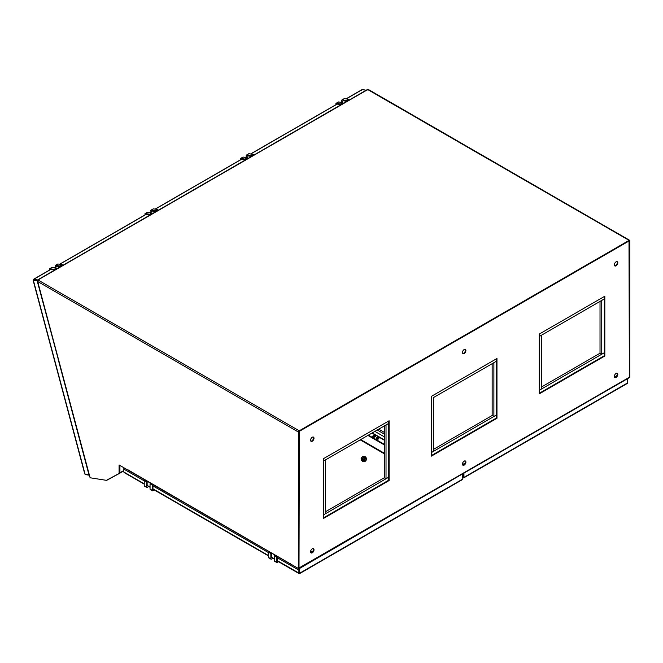 <?xml version="1.0" encoding="UTF-8"?>
<svg xmlns="http://www.w3.org/2000/svg" width="663" height="663" viewBox="0 0 663 663"><rect width="100%" height="100%" fill="white"/><g stroke="black" fill="none" stroke-linecap="round" stroke-linejoin="round"><path stroke-width="0.99" d="M367.899 435.425L384.3 444.898M368.396 435.143L384.3 444.318M360.2 439.876L384.3 453.782M360.697 439.586L384.3 453.21M375.009 436.967A1.376 0.796 0 0 0 375.415 436.403A1.376 0.796 0 0 0 374.04 435.616A1.376 0.796 0 0 0 372.672 436.403A1.376 0.796 0 0 0 373.07 436.967A1.376 0.796 0 0 0 375.009 436.967M378.465 438.956A1.376 0.796 0 0 0 378.863 438.4A1.376 0.796 0 0 0 377.496 437.605A1.376 0.796 0 0 0 376.12 438.4A1.376 0.796 0 0 0 376.526 438.956A1.376 0.796 0 0 0 378.465 438.956M375.316 436.693A1.376 0.796 0 0 0 374.04 436.188A1.376 0.796 0 0 0 372.763 436.693M378.772 438.682A1.376 0.796 0 0 0 377.496 438.177A1.376 0.796 0 0 0 376.211 438.682M365.852 460.868L366.722 458.622L365.852 457.379L364.103 458.39L363.233 460.636L364.103 461.871L365.852 460.868M365.852 457.379L364.899 456.832L363.15 457.835L362.653 458.92L362.28 460.081L364.103 461.871M362.28 460.081L363.233 460.636M363.15 457.835L364.103 458.39M364.791 458.854A1.218 0.704 -60 0 1 364.393 459.65A1.218 0.704 -60 0 1 364.219 459.849M366.349 459.782A2.138 1.235 -60 0 1 365.04 461.407A2.138 1.235 -60 0 1 363.73 461.291A2.138 1.235 -60 0 1 363.73 459.542A2.138 1.235 -60 0 1 365.04 457.918A2.138 1.235 -60 0 1 366.349 458.034A2.138 1.235 -60 0 1 366.349 459.782M364.178 460.163A1.218 0.704 -60 0 1 364.716 458.929A1.218 0.704 -60 0 1 365.653 458.605A1.218 0.704 -60 0 1 365.653 460.014A1.218 0.704 -60 0 1 364.435 460.719A1.218 0.704 -60 0 1 364.178 460.163M388.609 423.466L323.527 461.042L325.624 459.832L325.624 513.634L323.527 514.844L388.609 477.269L386.023 478.769L386.023 424.958L388.609 423.466M614.452 377.015L616.938 375.581L614.452 377.015M291.098 564.279L298.259 568.415A1.053 0.605 -120 0 0 298.267 568.415M629.353 377.255L299.005 567.984L299.353 431.323L629.005 241.001L629.353 377.255A1.053 0.605 60 0 1 629.137 377.744L298.789 568.464A1.053 0.605 -120 0 0 298.93 568.315M465.907 350.52A2.437 1.409 -60 0 1 464.838 352.981A2.437 1.409 -60 0 1 462.956 353.636A2.437 1.409 -60 0 1 462.956 350.818A2.437 1.409 -60 0 1 465.401 349.409A2.437 1.409 -60 0 1 465.907 350.52M617.808 262.821A2.437 1.409 -60 0 1 616.739 265.283A2.437 1.409 -60 0 1 614.858 265.938A2.437 1.409 -60 0 1 614.858 263.12A2.437 1.409 -60 0 1 617.303 261.711A2.437 1.409 -60 0 1 617.808 262.821M617.808 374.421A2.437 1.409 -60 0 1 616.739 376.874A2.437 1.409 -60 0 1 614.858 377.529A2.437 1.409 -60 0 1 614.858 374.711A2.437 1.409 -60 0 1 617.303 373.302A2.437 1.409 -60 0 1 617.808 374.421M465.907 462.119A2.437 1.409 -60 0 1 464.838 464.572A2.437 1.409 -60 0 1 462.956 465.227A2.437 1.409 -60 0 1 462.956 462.409A2.437 1.409 -60 0 1 465.401 461A2.437 1.409 -60 0 1 465.907 462.119M314.005 549.818A2.437 1.409 -60 0 1 312.936 552.271A2.437 1.409 -60 0 1 311.063 552.925A2.437 1.409 -60 0 1 311.063 550.108A2.437 1.409 -60 0 1 313.5 548.699A2.437 1.409 -60 0 1 314.005 549.818M314.005 438.218A2.437 1.409 -60 0 1 312.936 440.68A2.437 1.409 -60 0 1 311.063 441.334A2.437 1.409 -60 0 1 311.063 438.516A2.437 1.409 -60 0 1 313.5 437.108A2.437 1.409 -60 0 1 314.005 438.218M539.251 393.863L539.251 334.086L604.83 296.22L604.83 356.006L539.251 393.863M431.389 456.136L431.389 396.358L496.968 358.492L496.968 418.278L431.389 456.136M323.527 518.408L323.527 458.63L389.106 420.765L389.106 480.551L323.527 518.408M465.128 349.31A2.437 1.409 -60 0 1 465.409 350.238A2.437 1.409 -60 0 1 464.506 352.509A2.437 1.409 -60 0 1 462.733 353.445M617.021 261.612A2.437 1.409 -60 0 1 617.311 262.54A2.437 1.409 -60 0 1 616.399 264.81A2.437 1.409 -60 0 1 614.634 265.747M617.021 373.203A2.437 1.409 -60 0 1 617.311 374.131A2.437 1.409 -60 0 1 616.399 376.41A2.437 1.409 -60 0 1 614.634 377.338M465.128 460.901A2.437 1.409 -60 0 1 465.409 461.829A2.437 1.409 -60 0 1 464.506 464.108A2.437 1.409 -60 0 1 462.733 465.036M313.226 548.599A2.437 1.409 -60 0 1 313.508 549.528A2.437 1.409 -60 0 1 312.604 551.807A2.437 1.409 -60 0 1 310.839 552.735M313.226 437.008A2.437 1.409 -60 0 1 313.508 437.936A2.437 1.409 -60 0 1 312.604 440.207A2.437 1.409 -60 0 1 310.839 441.144M604.333 296.51L604.333 355.716L539.251 393.292M496.471 358.782L496.471 417.988L431.389 455.564M388.609 421.055L388.609 480.261L323.527 517.836M389.106 480.551L388.609 480.261M496.968 418.278L496.471 417.988M604.83 356.006L604.333 355.716M87.267 467.514L89.679 476.506A1.053 0.605 -120 0 0 89.911 477.02M106.826 480.12L106.9 480.128A1.053 0.605 -120 0 0 107.166 480.095L119.705 473.266A1.053 0.605 -120 0 0 119.713 473.266A1.053 0.605 -120 0 0 119.928 472.785L119.928 465.451M629.353 241.083L629.353 377.545L629.85 377.255L629.85 240.793A1.053 0.605 120 0 0 629.635 240.313A1.053 0.605 120 0 0 629.104 240.371L299.253 430.801A1.053 0.605 120 0 0 298.507 432.094L298.507 568.556L128.282 470.034M629.104 240.371L367.733 89.58L37.982 279.96A1.053 0.605 -60 0 0 37.426 280.557L90.11 477.774L106.428 480.335L119.083 473.457L119.083 464.962L128.075 470.158M629.104 240.942L299.253 431.381L299.005 568.274L298.507 568.556M119.083 473.457L119.58 473.167L119.58 465.252M367.924 89.58L367.832 89.522A1.053 0.605 -60 0 1 368.355 89.472A1.053 0.605 -60 0 1 368.379 89.48M37.261 281.178L87.375 467.531M366.912 90.292L367.733 89.58M291.024 564.238A1.053 0.605 -60 0 1 290.817 564.188A1.053 0.605 -60 0 1 290.601 563.699M128.282 469.992A1.053 0.605 120 0 0 128.498 470.473L290.817 564.188M299.477 568.067L299.875 573.089L462.824 479.017A1.053 0.605 60 0 1 462.824 479.076L461.829 479.589M124.553 472.595L123.857 472.106A1.053 0.605 120 0 1 123.848 472.039L144.244 483.816M277.192 560.575L298.88 573.089L298.88 570.147A1.053 0.605 -60 0 1 299.378 569.053M298.88 573.089A1.053 0.605 120 0 0 298.88 573.155L299.875 573.155L299.378 572.882L299.378 569.832M298.88 573.155L299.875 573.155A1.053 0.605 60 0 0 299.875 573.089M299.378 573.528L299.875 573.155M299.378 572.807L299.378 568.125M462.824 479.017L462.434 473.987M299.875 568.29L462.824 473.755M124.346 468.003A1.053 0.605 120 0 0 123.848 469.097L123.848 467.722M144.244 480.874L123.848 469.097L123.848 472.039M364.725 456.724L362.47 456.484L361.12 458.456L361.343 460.271L362.172 460.752M363.39 457.014L362.47 456.484M362.039 458.987L361.12 458.456M365.553 457.205L364.923 456.848M364.832 456.857L363.714 456.964L362.172 459.219L362.429 461.291L363.075 461.224M365.504 456.79L363.714 456.964M362.429 461.291L361.965 459.094L363.506 456.848M492.153 363.689L492.153 415.494L433.478 449.373M496.471 414.997L431.389 452.572L433.478 451.362L433.478 397.56L496.471 361.194L493.885 362.694L493.885 416.497L496.471 414.997M463.445 473.399L463.445 477.103L462.824 477.037M627.082 383.546A1.053 0.605 -120 0 0 627.173 383.512L463.727 477.874A1.053 0.605 -120 0 1 463.197 477.824L462.824 477.609M463.727 477.874A1.053 0.605 -120 0 0 463.943 477.393L627.389 383.023L627.389 378.747M463.943 473.117L463.943 477.393M627.173 383.512A1.053 0.605 -120 0 0 627.389 383.023M374.885 431.398L384.3 436.826M464.78 460.893L463.578 461.589M462.898 463.694L462.898 462.509M384.3 425.961L384.3 477.766L386.023 478.769M346.799 101.315L346.376 100.627L342.075 99.956A0.787 0.456 -120 0 0 341.735 100.585L341.992 101.555M344.089 98.787A0.787 0.456 60 0 1 344.42 98.596L348.721 99.276L349.186 100.014L347.843 100.809M346.376 100.627L348.721 99.276M346.915 101.331L366.2 90.209L362.296 89.588A1.053 0.605 -120 0 0 362.247 89.588L361.708 90.309L362.247 89.588M338.287 102.143A0.787 0.456 60 0 1 338.619 101.945L342.92 102.624L343.393 103.387L341.039 104.721L336.97 104.083A0.787 0.456 -120 0 0 336.63 104.298M336.108 104.597L335.934 103.934A0.787 0.456 60 0 1 336.274 103.304L340.575 103.983L342.92 102.624M340.575 103.983L341.039 104.721M343.683 103.213L343.252 103.146M346.94 101.331L343.359 100.768L340.741 102.284L343.31 100.801A3.083 1.782 -120 0 0 343.26 100.826M251.31 156.443L250.887 155.764L246.578 155.084A0.787 0.456 -120 0 0 246.246 155.722L246.503 156.683M248.6 153.924A0.787 0.456 60 0 1 248.932 153.725L253.233 154.404L253.697 155.15L252.354 155.946L342.39 103.942M250.887 155.764L253.233 154.404M247.871 155.904A3.083 1.782 -120 0 0 247.813 155.929L245.252 157.413L247.871 155.904L251.451 156.468L252.363 155.929M242.799 157.272A0.787 0.456 60 0 1 243.13 157.081L247.432 157.753L247.904 158.515M240.619 159.725L240.445 159.07A0.787 0.456 60 0 1 240.777 158.432L245.086 159.112L247.432 157.753M245.086 159.112L245.542 159.858L247.896 158.498M245.542 159.858L241.481 159.219A0.787 0.456 -120 0 0 241.141 159.427M248.194 158.349L247.763 158.275M147.087 481.205L146.598 481.786L146.598 487.081A0.787 0.456 120 0 0 147.153 487.396L148.686 486.518M144.799 486.045A0.787 0.456 -60 0 1 144.244 485.722L144.244 480.435L144.733 479.846M146.598 481.786L144.244 480.435M150.6 489.393A0.787 0.456 -60 0 1 150.045 489.07L150.045 483.783L150.534 483.194M154.297 489.974L152.954 490.753A0.787 0.456 -60 0 1 152.399 490.429L152.399 485.142L150.045 483.783M152.399 485.142L152.888 484.554M152.946 484.587L152.946 489.485A0.787 0.456 120 0 0 153.501 489.808L153.75 489.659M147.136 481.23L147.136 485.366L150.045 487.048M147.136 485.366A3.083 1.782 120 0 0 147.6 485.888L150.045 487.305M155.822 211.572L155.391 210.892L151.089 210.221A0.787 0.456 -120 0 0 150.758 210.851L151.015 211.82M153.103 209.052A0.787 0.456 60 0 1 153.443 208.862L157.744 209.533L158.208 210.279L156.866 211.074L246.893 159.079M155.391 210.892L157.744 209.533M155.938 211.588L156.874 211.058M147.302 212.4A0.787 0.456 60 0 1 147.642 212.21L151.943 212.889L152.407 213.643M145.131 214.853L144.957 214.199A0.787 0.456 60 0 1 145.288 213.569L149.589 214.24L151.943 212.889M149.589 214.24L150.053 214.986L152.407 213.627M150.053 214.986L145.984 214.348A0.787 0.456 -120 0 0 145.645 214.555M152.705 213.478L152.266 213.411M155.962 211.596L152.374 211.033L149.763 212.541L152.324 211.058A3.083 1.782 -120 0 0 152.275 211.091M60.325 266.708L59.902 266.02L55.601 265.349A0.787 0.456 -120 0 0 55.269 265.979L55.526 266.949M57.615 264.181A0.787 0.456 60 0 1 57.946 263.99L62.256 264.67L62.72 265.407L61.369 266.203L151.421 214.215M59.902 266.02L62.256 264.67M56.885 266.161A3.083 1.782 -120 0 0 56.836 266.195L54.267 267.67L56.885 266.161L60.466 266.725L61.369 266.186M51.813 267.537A0.787 0.456 60 0 1 52.145 267.338L56.454 268.018L56.919 268.772L54.565 270.114L50.496 269.476A0.787 0.456 -120 0 0 50.156 269.692M49.642 269.99L49.46 269.327A0.787 0.456 60 0 1 49.8 268.697L54.101 269.377L56.454 268.018M54.101 269.377L54.565 270.114M57.209 268.606L56.778 268.54M271.333 552.942L270.852 553.522L270.852 558.818A0.787 0.456 120 0 0 271.407 559.133L272.932 558.254M269.054 557.782A0.787 0.456 -60 0 1 268.498 557.459L268.498 552.171L268.987 551.583M270.852 553.522L268.498 552.171M274.855 561.13A0.787 0.456 -60 0 1 274.3 560.807L274.3 555.519L274.789 554.931M278.551 561.71L277.209 562.489A0.787 0.456 -60 0 1 276.653 562.166L276.653 556.879L274.3 555.519M276.653 556.879L277.142 556.29M277.192 556.323L277.192 561.221A0.787 0.456 120 0 0 277.756 561.544L278.004 561.395M271.382 552.967L271.382 557.102L274.3 558.785M271.382 557.102A3.083 1.782 120 0 0 271.847 557.624L274.3 559.042M539.251 390.3L541.34 389.098L541.34 335.287L539.251 336.497L604.333 298.922L601.739 300.422L601.739 354.224L604.333 352.724L539.251 390.3M600.015 301.416L600.015 353.23L541.34 387.101M462.824 474.053L463.445 473.697M462.824 476.042L463.445 475.686M37.658 280.225L55.916 269.335M37.584 279.935L33.672 279.322A1.053 0.605 -120 0 0 33.622 279.314L33.299 280.234L37.343 280.805M33.622 279.314L33.846 279.96L37.451 280.524L33.291 279.919L33.622 279.314L33.299 280.234M58.137 359.189L88.999 474.907L85.046 474.285L84.972 473.714M89.331 475.205L85.767 474.65A1.053 0.605 60 0 1 85.709 474.633L85.66 474.385M384.3 477.766L325.624 511.645M600.015 353.23L601.739 354.224M492.153 415.494L493.885 416.497M371.968 433.08L384.3 440.199M464.796 463.702L462.658 464.937M312.895 551.401L310.765 552.635M119.928 472.785L123.848 470.515M119.721 473.258L123.848 470.871L119.713 473.266M299.253 430.801L38.073 280.018M298.507 432.094L37.559 281.435M298.864 568.423L299.378 568.713M298.88 570.147L277.192 557.633M152.946 488.838L268.498 555.553M268.498 552.611L152.946 485.896M384.3 426.897L383.487 426.425M378.739 429.168L384.3 432.384M384.3 434.108L377.247 430.03M342.075 99.956L344.42 98.596M336.274 103.304L338.619 101.945M246.578 155.084L248.932 153.725M240.777 158.432L243.13 157.081M146.598 487.081L144.244 485.722M152.399 490.429L150.045 489.07M153.501 489.808L152.946 489.485M151.089 210.221L153.443 208.862M145.288 213.569L147.642 212.21M55.601 265.349L57.946 263.99M49.8 268.697L52.145 267.338M270.852 558.818L268.498 557.459M276.653 562.166L274.3 560.807M277.756 561.544L277.192 561.221M250.722 154.007L337.144 104.116M155.225 209.143L241.655 159.244M59.736 264.272L146.167 214.373M33.672 279.322L50.67 269.501M85.096 474.294L33.349 280.242M346.21 98.878L362.296 89.588M372.274 432.898L384.3 439.842M465.078 463.18L462.534 464.655M313.185 550.878L310.632 552.354M629.635 240.313L368.355 89.472M367.236 89.621L37.841 279.786M277.192 560.931L298.872 573.445M299.883 573.445L462.376 479.631M124.296 472.653L144.244 484.172M152.946 489.195L268.498 555.909M341.868 99.989L344.221 98.63M336.066 103.337L338.42 101.978M246.379 155.117L248.724 153.758M240.578 158.465L242.923 157.114M146.755 487.438L144.41 486.078M152.556 490.786L150.211 489.435M150.882 210.246L153.236 208.895M145.081 213.602L147.435 212.243M55.394 265.382L57.747 264.023M49.592 268.73L51.946 267.371M271.01 559.174L268.664 557.815M276.811 562.522L274.465 561.171M336.986 104.091L250.564 153.982M241.498 159.219L155.076 209.118M146.009 214.348L59.579 264.247M50.521 269.485L33.589 279.256M33.15 280.374L84.748 473.854M361.832 89.745L346.053 98.853"/></g></svg>
